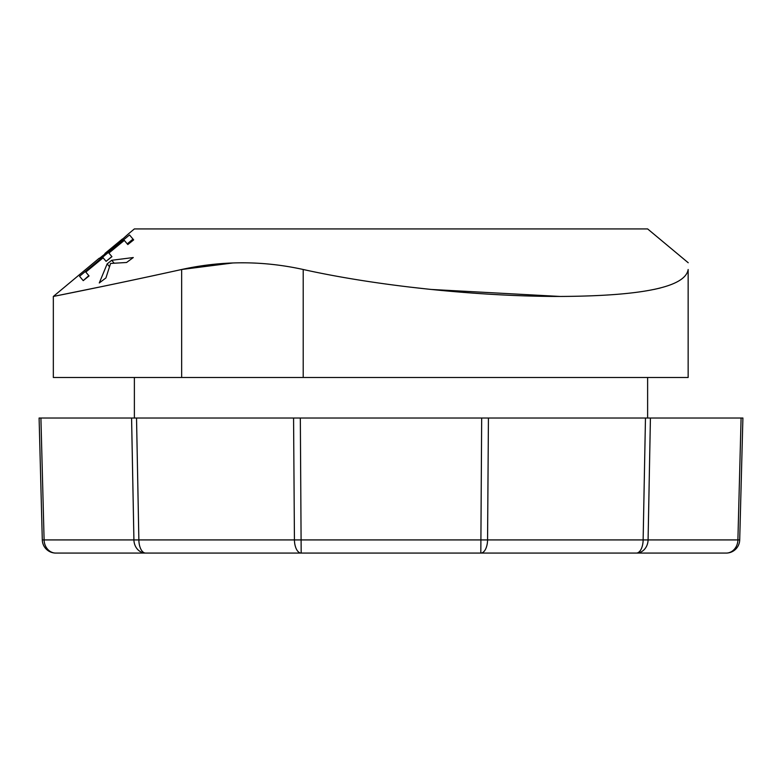 <?xml version="1.0" encoding="UTF-8"?>
<svg xmlns="http://www.w3.org/2000/svg" width="782" height="782" viewBox="0 0 782 782"><rect width="100%" height="100%" fill="white"/><g stroke="black" fill="none" stroke-linecap="round" stroke-linejoin="round"><path stroke-width="1.17" d="M122.686 239.331L105.199 253.818M122.393 238.989L104.915 253.466M111.855 256.574L106.088 261.335L111.934 256.662L108.903 253.045L124.309 240.377L127.808 244.551L133.663 239.888L132.999 239.106L127.231 243.867M88.796 275.645L83.224 280.64L79.559 276.271L129.519 234.952L133.663 239.888M83.224 280.64L89.06 275.948L85.805 272.077L103.126 257.806L106.098 261.344M132.999 239.106L129.519 234.952M107.154 263.896L99.275 282.957L105.922 277.942L110.575 263.446L126.586 262.488L133.282 257.542L111.718 260.279L107.154 263.896L109.412 266.594M114.016 263.026L111.718 260.279M128.541 233.779L114.641 246.213L99.334 258.461M688.219 262.752L647.623 228.921L134.377 228.921L128.502 233.818M156.478 275.01L147.798 276.877M130.78 280.513L128.893 280.914M116.323 283.563L104.544 286.017M102.246 286.495L53.332 296.456L53.332 377.491L303.211 377.491L303.211 269.497C262.674 260.572 222.156 260.572 181.649 269.497C104.201 286.564 52.404 296.573 53.332 296.456C52.384 296.573 104.192 286.574 181.649 269.497L232.88 262.967M303.211 377.491L688.15 377.491L688.15 269.497C688.15 260.621 688.15 260.621 688.15 269.497C688.15 260.621 688.15 260.621 688.15 269.497C685.413 287.043 642.667 296.026 559.922 296.456C481.477 296.515 380.511 286.671 303.211 269.497M408.957 286.984L429.504 289.281M430.96 289.438L560.098 296.456M654.114 289.418L660.067 288.069M647.623 377.491L647.623 418.018L645.473 418.018L643.136 539.922L42.296 539.922L39.1 418.018L131.581 418.018L133.918 539.922A13.509 11.701 -90 0 0 145.608 553.079A13.509 6.755 -90 0 1 138.864 539.922L136.527 418.018L134.377 418.018L134.377 377.491M536.892 553.079L480.822 553.079A13.509 6.755 -90 0 0 487.567 539.922L488.427 418.018L742.9 418.018L739.704 539.922L737.895 539.922A13.509 11.701 -90 0 1 726.204 553.079L480.822 553.079L481.673 418.018L488.427 418.018L293.573 418.018L294.433 539.922A13.509 6.755 -90 0 0 301.178 553.079L55.796 553.079A13.509 11.701 -90 0 1 44.105 539.922L40.908 418.018L39.1 418.018M480.822 553.079L301.178 553.079L300.327 418.018L131.581 418.018M742.9 418.018L741.092 418.018L737.895 539.922L643.136 539.922A13.509 6.755 -90 0 1 636.392 553.079A13.509 11.701 -90 0 0 648.082 539.922L650.419 418.018M42.296 539.922A13.509 13.509 0 0 0 55.796 553.079A13.509 13.509 0 0 1 42.296 539.922A13.509 13.509 0 0 0 55.796 553.079L69.197 553.079M301.178 553.079L245.108 553.079M627.369 553.079L712.803 553.079M726.204 553.079A13.509 13.509 0 0 0 739.704 539.922M154.631 553.079L177.973 553.079M181.649 377.491L181.649 269.497M99.167 258.255L53.332 296.456"/></g></svg>
